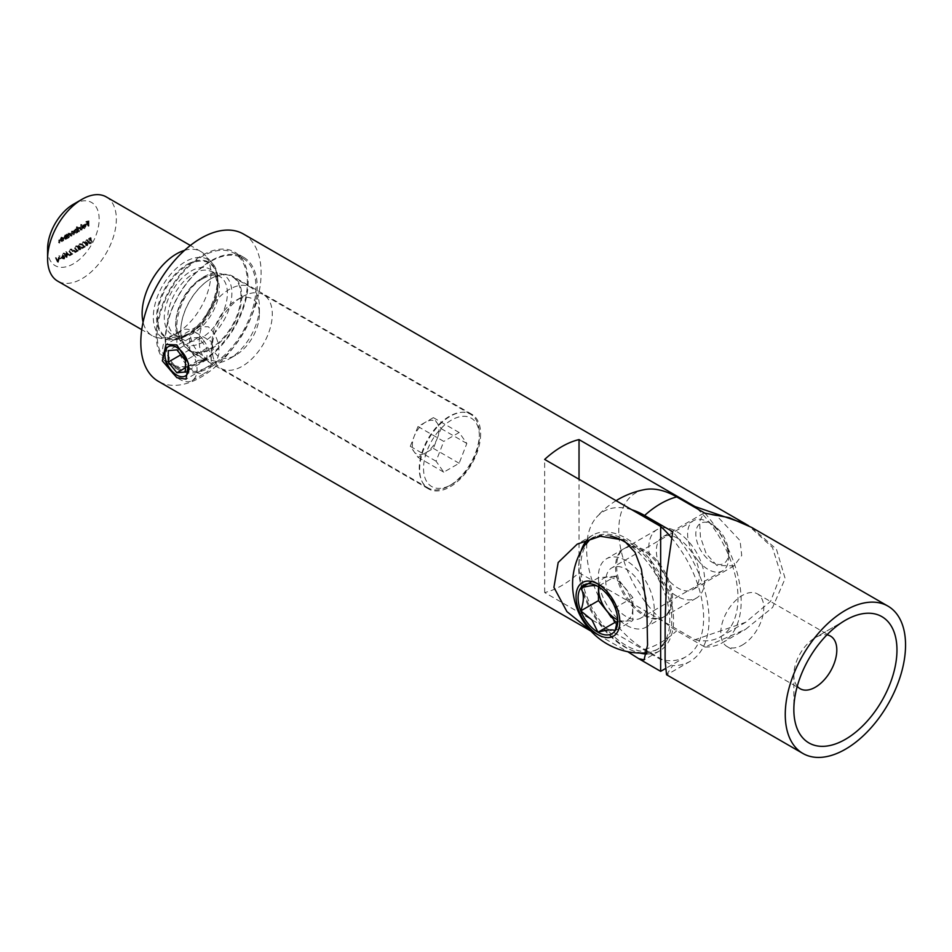 <?xml version="1.0" encoding="UTF-8"?>
<svg xmlns="http://www.w3.org/2000/svg" width="952" height="952" viewBox="0 0 952 952"><rect width="100%" height="100%" fill="white"/><g stroke="black" fill="none" stroke-linecap="round" stroke-linejoin="round"><path stroke-width="0.71" stroke-dasharray="4.76 3.57" d="M417.987 426.52L410.3 446.333L417.987 457.281L425.675 452.843A18.838 10.877 120 0 0 437.218 438.491A18.838 10.877 120 0 0 437.218 423.104A18.838 10.877 120 0 0 425.675 422.081L417.987 426.52L443.763 441.407L436.075 461.22L443.763 472.156L459.15 463.279L466.837 443.465L459.15 432.517L443.763 441.407M479.38 436.218A39.496 22.8 120 0 0 451.462 420.094A39.496 22.8 120 0 0 423.533 468.467A39.496 22.8 120 0 0 451.462 484.592A39.496 22.8 120 0 0 479.38 436.218L479.38 433.731A42.531 24.562 -60 0 1 449.308 485.829A42.531 24.562 -60 0 1 428.043 487.936A42.531 24.562 -60 0 1 419.237 468.467A42.531 24.562 -60 0 1 437.801 425.663A42.531 24.562 -60 0 1 470.574 414.263A42.531 24.562 -60 0 1 479.38 433.731M242.225 296.81A42.531 24.562 -60 0 1 263.49 294.704A42.531 24.562 -60 0 1 272.296 314.172A42.531 24.562 -60 0 1 242.225 366.27A42.531 24.562 -60 0 1 220.959 368.376A42.531 24.562 -60 0 1 212.153 348.908A42.531 24.562 -60 0 1 242.225 296.81L235.775 300.534A33.415 19.29 -60 0 1 259.408 314.172A33.415 19.29 -60 0 1 235.787 355.108A33.415 19.29 -60 0 1 212.153 341.459A33.415 19.29 -60 0 1 235.775 300.534L242.225 296.81M199.265 341.459A42.531 24.562 -60 0 1 229.337 289.372A42.531 24.562 -60 0 1 250.602 287.266A42.531 24.562 -60 0 1 259.408 306.734A42.531 24.562 -60 0 1 229.337 358.821A42.531 24.562 -60 0 1 208.071 360.939A42.531 24.562 -60 0 1 199.265 341.459M235.775 355.108L229.337 358.833A42.531 24.562 -60 0 1 229.337 358.833L235.787 355.108A33.415 19.29 -60 0 1 235.775 355.108M240.939 296.072A42.531 24.562 120 0 0 232.121 276.604A42.531 24.562 120 0 0 199.349 287.992A42.531 24.562 120 0 0 180.785 330.796A42.531 24.562 120 0 0 189.591 350.265A42.531 24.562 120 0 0 222.375 338.876A42.531 24.562 120 0 0 240.939 296.072M210.856 261.348A63.796 36.831 120 0 0 169.182 317.563A63.796 36.831 120 0 0 178.964 368.686A63.796 36.831 120 0 0 210.856 365.52A63.796 36.831 120 0 0 252.542 309.305A63.796 36.831 120 0 0 242.76 258.182A63.796 36.831 120 0 0 210.856 261.348M202.264 360.558A63.796 36.831 -60 0 1 170.372 363.723A63.796 36.831 -60 0 1 160.59 312.601A63.796 36.831 -60 0 1 202.264 256.385A63.796 36.831 -60 0 1 234.168 253.22A63.796 36.831 -60 0 1 243.95 304.342A63.796 36.831 -60 0 1 202.264 360.558M184.557 250.352A48.611 28.06 -60 0 1 200.789 251.495A48.611 28.06 -60 0 1 204.954 254.91A48.611 28.06 -60 0 1 206.846 294.668A48.611 28.06 -60 0 1 176.489 333.283A48.611 28.06 -60 0 1 157.235 337.579A48.611 28.06 -60 0 1 152.189 335.687A48.611 28.06 -60 0 1 143.086 322.192M106.279 196.921A48.611 28.06 -60 0 1 113.728 235.87A48.611 28.06 -60 0 1 81.967 278.71A48.611 28.06 -60 0 1 57.667 281.114M73.375 204.287A36.462 21.051 -60 0 1 99.151 219.174A36.462 21.051 -60 0 1 73.375 263.823A36.462 21.051 -60 0 1 47.6 248.936M66.271 255.552L68.425 254.315L65.855 251.625L65.855 257.004L66.271 255.552L67.128 256.052L69.282 254.815L68.425 254.315M90.987 239.88L90.511 237.524L88.655 238.595L90.202 238.238L90.44 239.476L88.476 242.236L90.059 243.165L91.451 240.88L90.035 242.641L88.881 241.975L89.976 240.178L91.844 240.368L90.511 237.524M91.38 238.012L89.512 239.095L91.059 238.738L91.297 239.975L89.333 242.724L88.476 242.236L90.916 243.664L92.308 241.38L91.451 240.88M92.308 241.38L90.892 243.141L88.881 241.975L89.738 242.474L90.845 240.677L89.976 240.178M61.047 241.177L61.452 237.107L61.047 238.036L59.786 238L58.548 242.629L59.857 238.428L60.987 238.797L61.047 241.177L62.32 241.439L61.452 240.939M62.32 241.439L62.32 237.595L61.904 238.524L59.786 238L60.642 238.5L59.405 243.117L58.548 242.629M59.405 243.117L60.714 238.928L59.857 238.428L61.844 239.297L61.904 241.677M64.891 238.952L65.307 234.882L64.891 235.81L63.629 235.787L62.392 240.404L63.701 236.215L64.831 236.572L64.891 238.952L66.164 239.214L65.307 238.714M66.164 239.214L66.164 235.382L65.759 236.31L63.629 235.787L64.486 236.274L63.248 240.904L62.392 240.404M63.248 240.904L64.557 236.703L63.701 236.215L65.688 237.072L65.759 239.452M66.64 234.823L66.235 238.178L66.64 237.286L67.651 237.869L66.64 237.286L67.997 237.226L69.734 234.228L69.246 233.145L67.985 233.264L66.64 234.823L67.509 235.311L66.64 234.109M80.753 229.801L80.753 224.41L80.753 229.801L82.015 230.063L81.158 229.563M84.895 225.588L83.681 227.706L82.098 228.04L83.276 228.861L82.098 228.04L83.633 228.206L85.299 225.267L84.918 224.208L83.621 224.244L82.277 225.767L81.92 227.314L84.895 225.588L85.751 226.088L84.538 228.206L82.455 227.611L83.633 228.206M84.49 228.706L86.156 225.767L85.775 224.708L83.621 224.244L84.478 224.743L83.133 226.267L82.277 225.767M87.691 225.791L88.096 220.305L85.882 221.59L87.691 221.078L87.691 222.697L85.882 224.279L87.691 223.232L87.691 225.791L88.953 226.052L88.096 225.565M76.85 228.956L76.434 226.909L76.434 232.288L76.85 231.395L77.85 231.979L76.85 231.395L78.207 231.336L79.932 228.337L79.444 227.254L80.301 227.754L78.195 227.373L76.85 228.956L77.707 229.456L77.707 227.171L76.85 226.671M77.707 227.171L77.302 232.788L77.707 231.883L79.064 231.836L80.801 228.837L78.195 227.373M75.101 233.061L75.505 228.992L75.101 229.896L73.947 229.825L72.899 231.36L71.674 231.134L70.555 235.691L71.745 231.562L73.328 231.99L71.745 231.562L72.828 234.382L74.018 230.253L75.601 230.693L74.018 230.253L75.505 232.835M76.362 233.323L76.362 229.491L75.958 230.396L73.947 229.825M74.815 230.325L73.756 231.86L71.674 231.134L72.531 231.633L71.412 236.191L70.555 235.691M84.918 243.379L86.489 245.223L88.012 241.594L86.489 239.714L84.918 243.379L87.346 245.723L85.525 245.319L87.346 245.723L88.869 242.094L88.012 241.594M88.869 242.094L87.346 240.201L88.298 240.106L86.489 239.714L87.346 240.201L85.775 243.879M81.884 243.962L82.872 242.332L84.335 242.7L82.86 241.808L81.479 244.164L83.538 246.259L81.42 248.02L84.514 246.235L81.884 243.962L82.753 244.462L83.74 242.831L82.872 242.332L85.192 243.2L82.86 241.808L83.716 242.308L82.336 244.652L81.479 244.164M78.564 245.64L79.48 244.295L80.837 244.319L79.492 243.748L78.159 245.878L78.695 246.651L77.921 248.484L79.504 249.269L81.015 246.842L79.492 248.734L78.338 248.293L79.73 246.366L78.564 245.64L80.587 246.33L78.564 245.64M79.052 247.889L78.79 248.972L80.361 249.757L81.872 247.341L80.349 249.222L79.194 248.781L80.587 246.865L79.421 246.14L80.337 244.795L79.48 244.295L81.694 244.819L79.492 243.748L80.349 244.248L79.016 246.378L78.159 245.878L79.551 247.151L79.052 247.889L78.195 247.389M77.921 248.484L80.361 249.757L77.921 248.484M79.492 248.734L78.338 248.293L79.492 248.734M74.899 248.008L75.874 246.378L77.338 246.735L75.862 245.842L74.482 248.198L76.541 250.293L74.423 252.054L77.517 250.269L74.899 248.008L75.755 248.508L76.743 246.865L75.874 246.378L78.207 247.234L75.862 245.842L76.719 246.342L75.351 248.698L74.482 248.198M72.269 251.554L74.018 250.007L72.269 251.019L73.126 252.054L74.875 251.042L74.018 250.543M69.294 251.233L70.281 249.602L71.745 249.971L70.258 249.079L68.889 251.435L70.948 253.53L68.83 255.291L71.924 253.506L69.294 251.233L70.162 251.733L71.138 250.102L70.281 249.602L72.602 250.471L70.258 249.079L71.126 249.579L69.746 251.923L68.889 251.435M61.832 256.707L63.403 258.551L64.926 254.922L63.403 253.042L61.832 256.707L64.26 259.051L62.439 258.647L64.26 259.051L65.783 255.422L64.926 254.922M65.783 255.422L64.26 253.53L65.212 253.434L63.403 253.042L64.26 253.53L62.689 257.195M59.678 258.825L61.428 257.278L59.678 258.825L60.535 259.325L62.285 258.313L61.428 257.813M57.287 261.955L59.274 255.552L57.322 260.824L55.371 257.813L57.346 261.919M433.374 417.642L425.675 422.081A18.838 10.877 120 0 0 414.144 436.433A18.838 10.877 120 0 0 414.144 451.807A18.838 10.877 120 0 0 425.675 452.843L433.374 448.392L441.062 428.578L433.374 417.642L459.15 432.517M441.062 428.578L466.837 443.465M433.374 448.392L459.15 463.279M417.987 457.281L443.763 472.156M410.3 446.333L436.075 461.22M88.953 226.052L88.953 220.804L88.096 220.305M88.953 220.804L86.739 222.09L85.882 221.59M86.739 222.09L85.882 222.125M86.739 222.625L88.548 221.578L87.691 221.078M88.548 221.578L88.548 223.196L87.691 222.697M88.548 223.196L86.739 224.244L85.882 223.744M86.739 224.244L85.882 224.279M86.739 224.779L88.548 223.732L87.691 223.232M88.548 223.732L88.548 226.29M84.538 228.206L83.312 228.099L84.538 228.206M86.156 225.767L85.299 225.267M85.775 224.708L84.478 224.743L85.775 224.708M83.133 226.267L82.776 227.802L81.92 227.314M82.776 227.802L85.751 226.088M85.704 225.648L83.181 227.1L84.454 225.219L85.704 225.648L84.847 225.148L82.324 226.6L83.597 224.72L85.704 225.648M83.181 227.1L82.324 226.6M84.454 225.219L83.597 224.72M82.015 230.063L82.015 224.672L81.158 224.184M82.015 224.672L80.753 224.41M81.61 224.91L81.61 230.301M77.302 227.397L76.434 226.909M77.302 232.788L76.434 232.288M77.707 232.55L76.85 232.05M79.064 231.836L78.207 231.336M80.801 228.837L80.301 227.754M79.052 227.873L77.707 229.456M79.052 231.372L77.707 230.646L79.04 228.349L80.384 229.075L79.052 231.372L76.85 230.146L78.183 227.849L79.528 228.587L78.195 230.872L76.85 230.146L79.052 231.372M79.04 228.349L80.384 229.075L79.04 228.349M76.362 229.491L75.505 228.992M75.958 229.73L75.101 229.23M73.756 231.86L72.531 231.633L73.756 231.86M71.412 236.191L70.96 235.453M71.817 235.953L72.602 232.062L73.685 233.383L73.685 234.87L72.828 234.382M73.685 234.87L73.233 234.144M74.089 234.644L74.887 230.753L75.958 233.561M67.509 234.608L66.235 234.347M67.092 234.835L67.092 238.678L66.235 238.178M67.092 238.678L66.64 237.94M67.509 238.44L68.865 237.726L67.997 237.226M68.865 237.726L70.591 234.727L69.734 234.228M70.591 234.727L70.103 233.645L67.985 233.264M68.853 233.764L67.509 235.311M68.841 237.262L67.509 236.536L68.841 234.24L70.186 234.965L68.841 237.262L66.64 236.036L67.985 233.74L69.329 234.478L67.985 236.762L66.64 236.036L68.841 237.262M68.841 234.24L70.186 234.965L68.841 234.24M66.164 235.382L65.307 234.882M65.759 235.62L64.891 235.12M65.759 236.31L64.486 236.274L65.759 236.31M63.653 240.666L62.796 240.166M63.701 237.952L62.844 237.465M64.557 236.703L65.688 237.072L64.557 236.703M62.32 237.595L61.452 237.107M61.904 237.833L61.047 237.345M61.904 238.524L60.642 238.5L61.904 238.524M59.809 242.879L58.953 242.391M59.857 240.178L59 239.678M60.714 238.928L61.844 239.297L60.714 238.928M89.512 239.095L88.655 238.595M89.512 239.63L88.655 239.13M91.059 238.738L90.202 238.238M91.297 239.975L90.44 239.476M90.761 240.19L89.904 239.69M89.333 242.724L90.916 243.664L89.333 242.724M91.904 241.618L91.047 241.118M90.892 243.141L89.738 242.474L90.892 243.141M90.845 240.677L91.844 240.368M86.192 243.641L88.024 240.689L86.477 240.261L87.608 241.832L86.477 244.7L85.323 243.141L86.477 240.261L87.334 240.749L88.465 242.32L87.334 245.2L85.323 243.141M87.334 245.2L85.501 244.355L87.334 245.2M83.74 242.831L84.787 243.438L83.74 242.831M85.192 243.2L83.716 242.308L85.192 243.2M82.336 244.652L83.538 246.259M84.395 246.758L82.277 247.972L81.42 247.484M82.277 247.972L81.42 248.02M82.277 248.52L85.371 246.735L84.514 246.235M85.371 246.735L82.753 245.08M83.609 245.58L82.753 244.462M80.337 244.795L81.289 245.045L80.337 244.795M81.694 244.819L80.349 244.248L81.694 244.819M79.016 246.378L79.551 247.151L79.016 246.378M81.872 247.341L81.015 246.842M81.467 247.568L80.611 247.08M81.11 248.508L80.254 248.008M80.587 246.865L79.73 246.366M76.743 246.865L77.79 247.472L76.743 246.865M78.207 247.234L76.719 246.342L78.207 247.234M75.351 248.698L76.541 250.293M77.398 250.792L75.291 252.018L74.423 251.518M75.291 252.018L74.423 252.054M75.291 252.554L78.373 250.769L77.517 250.269M78.373 250.769L75.755 249.115M76.612 249.614L75.755 248.508M74.875 251.042L74.018 250.007M74.875 250.507L73.126 251.506L72.269 251.019M71.138 250.102L72.197 250.697L71.138 250.102M72.602 250.471L71.126 249.579L72.602 250.471M69.746 251.923L70.948 253.53M71.805 254.029L69.686 255.243L68.83 254.755M69.686 255.243L68.83 255.291M69.686 255.79L72.78 254.005L71.924 253.506M72.78 254.005L70.162 252.351M71.019 252.851L70.162 251.733M69.282 254.815L65.938 251.578M66.795 252.066L65.855 251.625M66.723 252.113L66.723 255.755L65.855 255.255M66.723 255.755L65.331 255.552M66.188 256.052L65.331 256.1M66.188 256.588L66.723 256.29L65.855 255.79M66.723 256.29L66.723 257.504L65.855 257.004M66.723 257.504L66.271 256.766M67.128 257.266L67.128 256.052M68.484 254.731L67.128 255.517L67.128 253.232L68.484 254.731L67.616 254.232L66.271 255.017L66.271 252.744L67.616 254.232M67.128 255.517L66.271 255.017M67.128 253.232L66.271 252.744M63.106 256.969L64.938 254.017L63.391 253.577L64.522 255.16L63.391 258.028L62.249 256.469L63.391 253.577L64.248 254.077L65.379 255.648L64.248 258.527L62.249 256.469M64.248 258.527L62.416 257.683L64.248 258.527M62.285 258.313L61.428 257.278M62.285 257.766L60.535 258.777L59.678 258.289M58.203 262.419L60.131 256.052L59.274 255.552M60.131 256.052L58.834 255.814M59.69 256.302L58.179 261.324L57.322 260.824M58.179 261.324L55.799 257.564M56.656 258.051L55.371 257.813M56.227 258.313L58.143 262.454M202.193 361.51A65.01 37.533 120 0 0 244.664 304.224A65.01 37.533 120 0 0 234.704 252.125A65.01 37.533 120 0 0 202.193 255.35A65.01 37.533 120 0 0 159.722 312.637A65.01 37.533 120 0 0 169.682 364.735A65.01 37.533 120 0 0 202.193 361.51M211.261 366.746A65.01 37.533 120 0 0 253.732 309.459A65.01 37.533 120 0 0 243.771 257.361A65.01 37.533 120 0 0 211.261 260.586A65.01 37.533 120 0 0 168.79 317.873A65.01 37.533 120 0 0 178.762 369.971A65.01 37.533 120 0 0 211.261 366.746M190.638 336.984C192.59 346.802 198.48 354.311 208.31 359.523L216.544 361.558L218.996 353.359C219.269 342.244 215.711 333.39 208.31 326.774L196.493 326.822L190.638 336.984M241.772 296.06A43.137 24.907 -60 0 1 222.935 339.471A43.137 24.907 -60 0 1 189.698 351.026A43.137 24.907 -60 0 1 180.761 331.272A43.137 24.907 -60 0 1 199.587 287.861A43.137 24.907 -60 0 1 232.835 276.306A43.137 24.907 -60 0 1 241.772 296.06M480.641 433.969A43.137 24.907 -60 0 1 461.815 477.38A43.137 24.907 -60 0 1 428.567 488.935A43.137 24.907 -60 0 1 419.642 469.193A43.137 24.907 -60 0 1 438.467 425.782A43.137 24.907 -60 0 1 471.716 414.215A43.137 24.907 -60 0 1 480.641 433.969M677.848 538.392A30.381 17.541 -120 0 0 662.663 536.892A30.381 17.541 -120 0 0 657.999 561.24A30.381 17.541 -120 0 0 677.848 588.003A30.381 17.541 -120 0 0 693.044 589.514A30.381 17.541 -120 0 0 697.697 565.167A30.381 17.541 -120 0 0 677.848 538.392M716.844 565.488L706.146 553.659L700.41 536.821L699.601 521.458L703.671 513.211L716.844 515.877L740.073 540.641L741.727 555.516L734.052 565.833L716.844 565.488M590.716 630.807L627.701 651.692M646.706 653.976A66.83 38.592 -120 0 0 659.712 650.847A66.83 38.592 -120 0 0 669.958 597.297A66.83 38.592 -120 0 0 626.297 538.392A66.83 38.592 -120 0 0 592.87 535.083A66.83 38.592 -120 0 0 587.562 539.332M580.994 551.267A66.83 38.592 -120 0 0 626.297 647.538A66.83 38.592 -120 0 0 639.756 653.048M626.297 560.716A39.496 22.8 -120 0 0 606.543 558.764A39.496 22.8 -120 0 0 600.498 590.407A39.496 22.8 -120 0 0 626.297 625.214A39.496 22.8 -120 0 0 646.039 627.166A39.496 22.8 -120 0 0 652.096 595.524A39.496 22.8 -120 0 0 626.297 560.716M643.481 550.803A39.496 22.8 -120 0 0 623.727 548.84A39.496 22.8 -120 0 0 617.681 580.494A39.496 22.8 -120 0 0 643.481 615.289A39.496 22.8 -120 0 0 663.223 617.253A39.496 22.8 -120 0 0 669.28 585.599A39.496 22.8 -120 0 0 643.481 550.803M243.486 234.049A85.061 49.111 -60 0 1 256.528 302.212A85.061 49.111 -60 0 1 200.955 377.17A85.061 49.111 -60 0 1 158.425 381.383M671.112 537.321A85.061 49.111 60 0 1 686.011 656.713A85.061 49.111 60 0 1 660.664 659.522L544.663 592.549A85.061 49.111 120 0 0 561.847 585.528A85.061 49.111 120 0 0 579.03 572.711L695.031 639.684L745.725 622.239L770.584 601.343L780.938 574.568L772.453 547.459L748.712 525.802M544.663 592.549L544.663 459.435M579.03 572.711L579.03 479.284M695.031 639.684A85.061 49.111 -120 0 0 720.378 636.864A85.061 49.111 -120 0 0 697.507 508.915M742.298 645.063A30.381 17.541 120 0 0 762.135 618.288A30.381 17.541 120 0 0 757.483 593.941A30.381 17.541 120 0 0 742.298 595.452A30.381 17.541 120 0 0 722.449 622.215A30.381 17.541 120 0 0 727.102 646.563A30.381 17.541 120 0 0 742.298 645.063M797.264 686.273A30.381 17.541 -60 0 1 793.849 674.825A30.381 17.541 -60 0 1 815.328 637.614A30.381 17.541 -60 0 1 826.955 634.853M845.412 620.252L815.328 637.614L845.4 620.252M644.599 550.149A39.496 22.8 -120 0 0 624.845 548.197A39.496 22.8 -120 0 0 618.8 579.851A39.496 22.8 -120 0 0 644.599 614.647A39.496 22.8 -120 0 0 664.341 616.598A39.496 22.8 -120 0 0 670.398 584.956A39.496 22.8 -120 0 0 644.599 550.149M676.729 596.095A39.496 22.8 60 0 1 650.93 561.287A39.496 22.8 60 0 1 656.987 529.645A39.496 22.8 60 0 1 676.729 531.597A39.496 22.8 60 0 1 702.528 566.404A39.496 22.8 60 0 1 696.483 598.046A39.496 22.8 60 0 1 676.729 596.095M666.555 674.742L672.766 665.591A91.142 52.622 -120 0 0 690.164 661.331A91.142 52.622 -120 0 0 672.766 531.74M631.759 509.725A81.967 47.326 -120 0 0 596.368 517.424A81.967 47.326 -120 0 0 586.634 548.935A81.967 47.326 -120 0 0 644.599 649.335L672.766 665.591M751.616 527.408L776.451 549.245L785.15 578.53L772.584 607.471L745.487 629.391L704.896 647.039L676.729 630.783A81.967 47.326 60 0 1 621.251 551.22A81.967 47.326 60 0 1 644.575 489.602M704.896 647.039A91.142 52.622 -120 0 0 722.306 642.778A91.142 52.622 -120 0 0 704.896 513.176M598.772 586.932A24.062 13.887 60 0 1 624.167 587.003A24.062 13.887 60 0 1 632.33 612.672A24.062 13.887 60 0 1 617.693 619.788M704.016 555.028A23.205 13.399 -120 0 0 728.625 552.826A23.205 13.399 -120 0 0 720.426 531.692A23.205 13.399 -120 0 0 712.215 524.421A23.205 13.399 -120 0 0 696.376 529.312A23.205 13.399 -120 0 0 704.016 555.028M697.864 560.312A29 16.743 -120 0 0 722.616 570.843A29 16.743 -120 0 0 728.625 557.563A29 16.743 -120 0 0 718.367 531.145A29 16.743 -120 0 0 708.121 522.053A29 16.743 -120 0 0 693.615 520.613A29 16.743 -120 0 0 697.864 560.312M616.039 607.554A29 16.743 -120 0 0 640.791 618.086A29 16.743 -120 0 0 636.543 578.376A29 16.743 -120 0 0 611.791 567.856A29 16.743 -120 0 0 616.039 607.554M603.52 625.369A64.403 37.188 -120 0 0 658.498 648.74A64.403 37.188 -120 0 0 649.062 560.573A64.403 37.188 -120 0 0 594.096 537.19A64.403 37.188 -120 0 0 603.52 625.369M646.884 652.846A64.403 37.188 -120 0 0 656.44 649.93A64.403 37.188 -120 0 0 663.687 643.219A64.403 37.188 -120 0 0 647.015 561.751A64.403 37.188 -120 0 0 630.141 545.413M584.623 545.341A64.403 37.188 -120 0 0 601.474 626.547A64.403 37.188 -120 0 0 646.706 652.87M610.339 536.047A64.403 37.188 -120 0 0 593.834 537.452M617.729 619.205L615.123 607.804C612.862 598.677 607.138 591.561 597.939 586.42L615.658 576.198L632.842 597.57L632.842 620.49L615.123 630.724M617.443 621.858L632.842 620.49M615.658 576.198L598.475 577.733L591.87 581.541M598.475 586.741L598.475 577.733M632.842 597.57L615.123 607.804M171.277 371.792A24.3 14.03 60 0 1 167.719 338.519A24.3 14.03 60 0 1 188.472 347.349A24.3 14.03 60 0 1 192.03 380.622A24.3 14.03 60 0 1 171.277 371.792M202.645 339.162A24.3 14.03 -120 0 0 194.053 331.546A24.3 14.03 -120 0 0 181.903 330.332A24.3 14.03 -120 0 0 185.461 363.604A24.3 14.03 -120 0 0 206.203 372.434A24.3 14.03 -120 0 0 211.237 361.308A24.3 14.03 -120 0 0 202.645 339.162M189.757 338.21L189.757 349.67L198.349 360.356L206.941 359.594L206.941 348.135L198.349 337.448L189.757 338.21L168.278 350.622M198.349 337.448L176.87 349.848M206.941 348.135L185.461 360.534M206.941 359.594L185.461 371.994M198.349 360.356L185.461 367.805M189.757 349.67L180.856 354.81M203.752 276.865A39.758 22.955 -60 0 1 231.871 293.097A39.758 22.955 -60 0 1 203.752 341.792A39.758 22.955 -60 0 1 175.644 325.56A39.758 22.955 -60 0 1 203.752 276.865M201.622 278.329A36.462 21.051 -60 0 1 219.841 276.52A36.462 21.051 -60 0 1 225.434 305.735A36.462 21.051 -60 0 1 201.622 337.865A36.462 21.051 -60 0 1 183.391 339.662A36.462 21.051 -60 0 1 177.798 310.459A36.462 21.051 -60 0 1 201.622 278.329M193.494 333.176A36.462 21.051 -60 0 1 175.263 334.973A36.462 21.051 -60 0 1 169.682 305.77A36.462 21.051 -60 0 1 193.494 273.64A36.462 21.051 -60 0 1 211.725 271.832A36.462 21.051 -60 0 1 217.306 301.046A36.462 21.051 -60 0 1 193.494 333.176M191.066 271.082A37.866 21.86 -60 0 1 217.853 286.373A37.866 21.86 -60 0 1 191.066 332.926A37.866 21.86 -60 0 1 190.924 333.01A37.866 21.86 -60 0 1 164.291 317.385A37.866 21.86 -60 0 1 191.066 271.082M187.639 334.89A42.709 24.657 -60 0 1 187.473 334.985A42.709 24.657 -60 0 1 157.437 317.361A42.709 24.657 -60 0 1 187.639 265.156A42.709 24.657 -60 0 1 217.829 282.399A42.709 24.657 -60 0 1 187.639 334.89M187.246 264.394A43.364 25.038 -60 0 1 217.901 282.101A43.364 25.038 -60 0 1 187.246 335.199A43.364 25.038 -60 0 1 156.58 317.504A43.364 25.038 -60 0 1 187.246 264.394M185.319 335.639A45.268 26.132 -60 0 1 167.385 339.65A45.268 26.132 -60 0 1 154.724 305.521A45.268 26.132 -60 0 1 185.319 261.729A45.268 26.132 -60 0 1 211.832 262.681A45.268 26.132 -60 0 1 213.593 299.69A45.268 26.132 -60 0 1 185.319 335.639M71.412 234.109L70.555 233.609M71.817 233.871L70.96 233.371M73.685 233.383L72.828 232.883M74.089 232.693L73.233 232.193M75.958 231.943L75.101 231.455M63.248 238.94L62.392 238.44M63.653 238.857L62.796 238.357M65.759 238.06L64.891 237.572M59.405 241.165L58.548 240.666M59.809 241.082L58.953 240.582M61.904 240.285L61.047 239.785M88.465 242.32L87.608 241.832M83.264 246.009L82.396 245.509M76.267 250.043L75.41 249.555M70.674 253.28L69.805 252.78M65.379 255.648L64.522 255.16M644.599 649.335A85.061 49.111 120 0 0 660.664 642.576A85.061 49.111 120 0 0 676.729 630.783M470.574 414.263L263.49 294.704M212.153 341.459L212.153 348.908M250.602 287.266L232.121 276.604M178.964 368.686L170.372 363.723M203.133 278.484C210.38 274.688 215.949 274.033 219.841 276.52L211.725 271.832C213.938 270.927 215.985 275.782 217.853 286.373L217.829 282.399C218.532 300.201 203.419 326.488 187.627 334.89L190.924 333.01C180.809 336.699 175.596 337.353 175.263 334.973L183.391 339.662C168.849 335.687 179.75 289.943 203.133 278.484M157.235 337.579L167.385 339.65C173.561 340.804 180.047 339.424 186.866 335.509C211.368 322.371 227.492 278.377 211.832 262.681L204.954 254.91M152.189 335.687L141.741 329.654M200.789 251.495L190.352 245.461M242.76 258.182L234.168 253.22M208.071 360.939L189.591 350.265M259.408 314.172L259.408 306.734M428.043 487.936L220.959 368.376M451.462 484.592L449.308 485.829M82.717 227.849L83.586 228.337M84.764 224.101L85.632 224.601M84.514 224.624L85.371 225.112M77.207 230.979L78.064 231.479M79.147 227.742L80.004 228.242M74.863 229.706L75.72 230.194M72.59 231.062L73.447 231.55M69.246 233.145L70.103 233.645M66.997 236.87L67.866 237.369M68.937 233.633L69.805 234.132M64.712 235.668L65.569 236.167M64.534 236.144L65.391 236.643M60.868 237.893L61.725 238.393M60.69 238.369L61.547 238.869M88.941 243.319L89.797 243.807M89.214 242.724L90.071 243.224M85.799 244.759L86.656 245.259M83.609 242.236L84.466 242.736M83.883 241.689L84.752 242.189M80.158 244.2L81.015 244.7M80.432 243.641L81.289 244.14M78.469 246.58L79.325 247.08M78.35 249.412L79.218 249.912M78.611 248.865L79.468 249.353M78.742 246.032L79.599 246.52M76.612 246.282L77.481 246.77M76.898 245.735L77.755 246.223M71.019 249.507L71.876 250.007M71.293 248.96L72.162 249.46M62.713 258.087L63.57 258.587M243.771 257.361L234.704 252.125M196.493 326.822L165.993 344.434M428.567 488.935L189.698 351.026M703.671 513.211L662.663 536.892M592.87 535.083L577.233 544.116M623.727 548.84L606.543 558.764M597.523 634.901L591.025 631.14M745.725 622.239L720.378 636.864M686.011 656.713L665.4 668.613M663.223 617.253L646.039 627.166M659.712 650.847L644.076 659.879M734.052 565.833L693.044 589.514M471.716 414.215L232.835 276.306M216.544 361.558L186.045 379.158M178.762 369.971L169.682 364.735M757.483 593.941L830.525 636.114M656.987 529.645L624.845 548.197M690.164 661.331L666.971 674.718M722.306 642.778L745.487 629.391M616.087 500.669A85.061 85.061 0 0 0 596.368 517.424M696.483 598.046L664.341 616.598M793.849 674.825L793.849 709.549M727.102 646.563L800.144 688.736M728.625 552.826L728.625 557.563M722.616 570.843L640.791 618.086M658.498 648.74L656.44 649.93M617.777 617.729L617.777 620.799M594.096 537.19L593.501 537.535M693.615 520.613L611.791 567.856M712.215 524.421L708.121 522.053M211.237 361.308L211.237 341.459L194.053 331.546M167.719 338.519L181.903 330.332M192.03 380.622L206.203 372.434"/><path stroke-width="1.43" d="M143.086 322.192A48.611 28.06 -60 0 1 176.489 253.898A48.611 28.06 -60 0 1 184.557 250.352M141.741 329.654L57.667 281.114A48.611 28.06 -60 0 1 47.6 258.861A48.611 28.06 -60 0 1 81.967 199.337L81.967 199.337A48.611 28.06 -60 0 1 106.279 196.921L190.352 245.461M47.6 258.861L47.6 248.936A36.462 21.051 -60 0 1 73.375 204.287L81.967 199.337L73.375 204.287M176.87 344.933L165.993 344.434L162.328 360.856L176.87 377.682L186.045 379.158L188.52 363.426L176.87 344.933M627.701 651.692L638.732 658.689L644.064 659.879L647.562 645.063L646.872 609.268L641.398 569.248L635.02 552.243L623.453 540.034L600.355 536.25L577.233 544.116L558.181 562.501L553.909 587.372L566.916 611.624L590.716 630.807M587.562 539.332A66.83 38.592 -120 0 0 580.994 551.267M748.712 525.802L745.725 524.016L695.031 506.571L579.03 439.598A85.061 49.111 120 0 0 561.847 446.619A85.061 49.111 120 0 0 544.663 459.435L660.664 526.408L660.664 671.35L638.732 658.689M591.025 631.14L158.425 381.383A85.061 49.111 -60 0 1 145.382 313.22A85.061 49.111 -60 0 1 200.955 238.262A85.061 49.111 -60 0 1 243.486 234.049L745.725 524.016M660.664 526.408A85.061 49.111 60 0 1 671.112 537.321M579.03 479.284L579.03 439.598M697.507 508.915A85.061 49.111 -120 0 0 695.031 506.571M639.756 653.048A66.83 38.592 -120 0 0 646.706 653.976M826.955 634.853A30.381 17.541 -60 0 1 830.525 636.114A30.381 17.541 -60 0 1 835.178 660.45A30.381 17.541 -60 0 1 815.328 687.225A30.381 17.541 -60 0 1 800.144 688.736A30.381 17.541 -60 0 1 797.264 686.273M845.4 620.252L845.412 620.252A72.911 42.09 120 0 0 793.849 709.549A72.911 42.09 120 0 0 845.412 739.323A72.911 42.09 120 0 0 896.962 650.014A72.911 42.09 120 0 0 845.412 620.252M845.412 610.327A85.061 49.111 120 0 0 789.839 685.285A85.061 49.111 120 0 0 802.881 753.448A85.061 49.111 120 0 0 845.412 749.236A85.061 49.111 120 0 0 900.973 674.278A85.061 49.111 120 0 0 887.942 606.115A85.061 49.111 120 0 0 845.412 610.327M802.881 753.448L666.555 674.742L665.103 660.759L665.151 620.906L666.745 573.056L672.766 531.74L644.599 515.472A81.967 47.326 -120 0 0 631.759 509.725M616.087 500.669A85.061 85.061 0 0 1 644.575 489.602A81.967 47.326 60 0 1 676.729 496.92L704.896 513.176L729.173 517.662L751.616 527.408L887.942 606.115M617.693 619.788A24.062 13.887 60 0 1 607.15 611.208A24.062 13.887 60 0 1 598.772 586.932M593.834 537.452A64.403 37.188 -120 0 0 592.037 538.38A64.403 37.188 -120 0 0 584.802 545.091A64.403 37.188 -120 0 0 584.623 545.341A68.83 68.83 0 0 0 646.706 652.87A64.403 37.188 -120 0 0 646.884 652.846M630.141 545.413A64.403 37.188 -120 0 0 610.339 536.047M616.896 632.925A30.964 17.874 -120 0 0 608.887 593.762A30.964 17.874 -120 0 0 578.971 585.754A30.964 17.874 -120 0 0 586.991 624.917A30.964 17.874 -120 0 0 616.896 632.925M588.015 623.453A28.06 16.208 -120 0 0 597.939 632.259L592.001 620.026L580.756 610.875A28.06 16.208 -120 0 0 588.015 623.453M580.756 587.955A28.06 16.208 -120 0 0 580.756 610.875C584.219 601.164 584.219 593.536 580.756 587.955C589.895 585.456 595.619 584.944 597.939 586.42A28.06 16.208 -120 0 0 580.756 587.955L591.87 581.541M617.729 619.205L615.123 630.724C612.909 629.224 607.186 629.736 597.939 632.259A28.06 16.208 -120 0 0 615.123 630.724A28.06 16.208 -120 0 0 617.777 620.799A28.06 16.208 -120 0 0 615.123 607.804A28.06 16.208 -120 0 0 597.939 586.42M598.475 586.741L598.475 600.641L615.658 622.025L617.443 621.858M615.658 622.025L597.939 632.259M598.475 600.641L580.756 610.875M182.855 352.787A16.934 9.782 -120 0 0 166.493 348.408A16.934 9.782 -120 0 0 170.884 369.828A16.934 9.782 -120 0 0 187.235 374.207A16.934 9.782 -120 0 0 182.855 352.787M176.87 349.848L168.278 350.622L168.278 362.069L176.87 372.767L185.461 371.994L185.461 360.534L176.87 349.848M185.461 367.805L176.87 372.767M180.856 354.81L168.278 362.069M676.729 496.92A85.061 49.111 120 0 0 660.664 503.667A85.061 49.111 120 0 0 644.599 515.472M665.4 668.613L660.664 671.35M593.501 537.535L592.037 538.38"/></g></svg>
